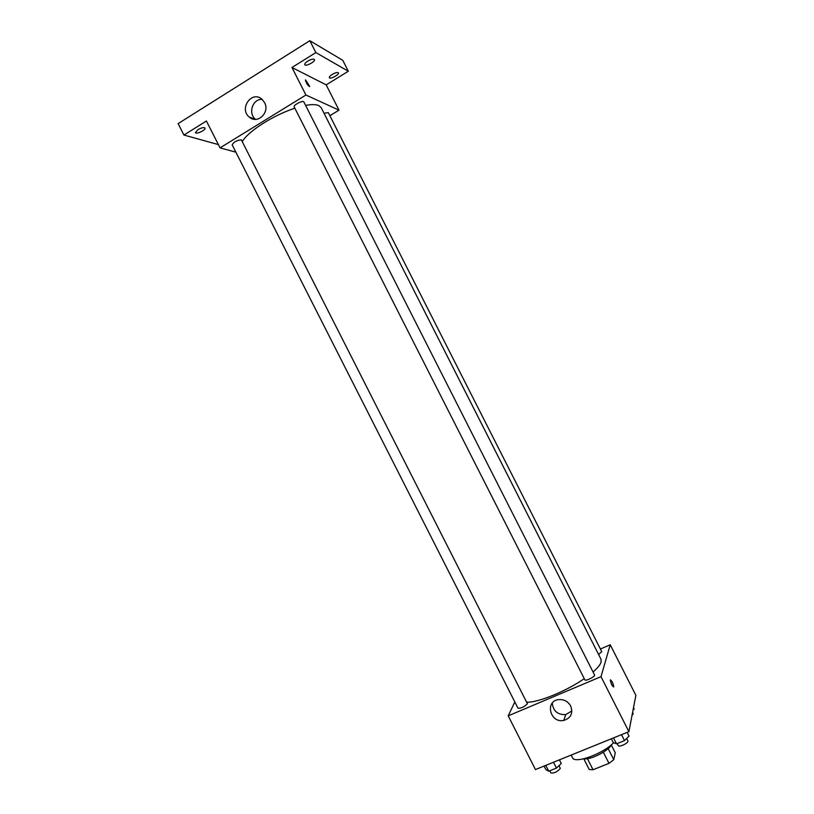 <?xml version="1.0" encoding="UTF-8"?>
<svg xmlns="http://www.w3.org/2000/svg" width="814" height="814" viewBox="0 0 814 814"><rect width="100%" height="100%" fill="white"/><g stroke="black" fill="none" stroke-linecap="round" stroke-linejoin="round"><path stroke-width="1.22" d="M603.347 752.207L609.004 763.359L593.04 769.729L589.224 769.505L583.791 758.801M611.273 744.902L615.252 752.746L613.776 759.686L609.004 763.359M608.16 748.615L613.776 759.686M611.283 744.871C608.811 750.783 590.119 760.266 583.892 758.77M587.433 758.699L593.04 769.729M571.163 755.087L572.486 757.692C574.44 764.214 603.418 753.774 613.644 742.683M600.406 649.002L610.235 644.78L635.876 695.339L628.907 731.674L535.459 769.556L508.211 715.842L514.824 701.973M593.05 671.988C597.608 668.009 600.294 664.692 601.108 662.057L601.027 659.289L321.184 107.662L318.803 105.566C316.036 104.365 311.64 104.314 305.616 105.403M526.912 702.197C538.176 702.624 566.29 691.198 584.269 678.683M610.235 644.78L601.007 676.668L508.211 715.842M527.421 703.744L241.32 139.825C236.711 140.384 233.659 142.053 232.173 144.861L517.989 708.2C521.001 708.414 524.145 706.928 527.421 703.744M598.605 654.517L601.739 651.617L328.307 112.617L324.023 113.258M594.556 674.969C595.604 676.434 585.408 681.532 584.849 679.822L294.19 106.888C293.009 105.159 303.144 99.929 303.836 101.913L594.556 674.969M601.007 676.668L628.907 731.674M570.685 706.003C573.229 713.298 570.919 718.111 563.736 720.441C549.908 723.422 544.607 700.793 558.872 699.592C564.082 699.297 568.019 701.434 570.685 706.003M610.327 680.087C611.792 680.606 612.942 682.814 613.746 686.711C612.332 686.436 611.182 684.259 610.307 680.189L610.327 680.087M610.469 679.883C612.087 681.176 613.186 683.455 613.746 686.711L613.573 687.016M571.866 710.917L565.74 714.621C557.61 714.845 553.123 710.998 552.279 703.093M242.389 141.412C248.28 131.207 273.911 114.886 294.872 108.231M329.863 115.69L339.011 110.155L305.932 95.024L220.045 147.873L235.877 152.167M315.852 52.574L309.829 40.7L342.796 60.338L348.331 71.245L315.852 52.574L291.972 67.501L305.932 95.024M339.011 110.155L326.18 84.86L348.331 71.245M309.829 40.7L178.124 123.616L183.923 135.053L218.386 144.597M220.045 147.873L206.41 121.001L183.923 135.053M264.56 102.595C270.167 112.505 257.489 124.573 249.379 117.145C238.543 108.913 251.923 89.906 262.027 99.328L264.56 102.595M326.18 84.86L291.972 67.501M305.525 79.853L309.656 86.376C308.089 85.999 306.675 83.903 305.413 80.098L309.544 86.62M255.586 119.363L255.555 119.332C247.771 113.553 252.635 98.647 262.118 99.4M197.934 129.67C201.485 127.717 203.836 127.167 204.996 128.032C206.196 129.843 196.184 134.676 195.431 132.641L197.934 129.67M332.265 74.389C335.449 72.609 337.515 72.1 338.441 72.863C339.57 74.562 330.057 79.609 329.355 77.686C329.141 76.882 330.118 75.783 332.265 74.389M307.773 61.101C311.182 59.188 313.421 58.669 314.458 59.554C315.72 61.477 305.596 66.819 304.782 64.652C304.538 63.757 305.535 62.576 307.773 61.101M627.167 732.386L629.059 736.11L624.511 740.618L616.534 743.833L613.217 742.51L611.324 738.797M621.499 734.676L624.511 740.618M613.532 737.911L616.534 743.833M617.185 743.569L618.223 745.614C618.854 747.496 627.808 743.467 627.991 741.208L626.739 738.4M559.411 759.849L561.273 763.512L556.45 768.08L548.748 771.184L545.96 769.698L544.108 766.045M553.489 762.25L556.45 768.08M545.797 765.364L548.748 771.184M549.735 770.787L550.803 772.893C553.998 773.453 557.152 771.987 560.276 768.497L559.076 765.598M633.506 707.722L634.187 709.065L633.038 710.174M632.04 715.364L633.18 713.878L632.6 712.443M565.74 714.621L563.736 720.441M255.555 119.332L249.379 117.145"/></g></svg>
